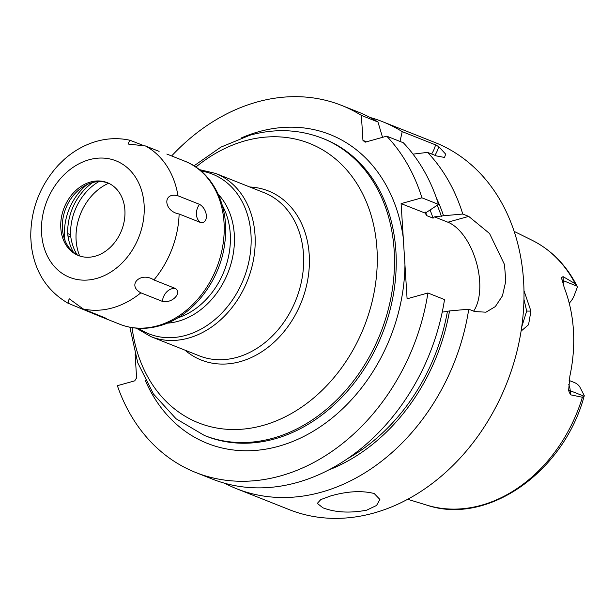 <?xml version="1.0" encoding="UTF-8"?>
<svg xmlns="http://www.w3.org/2000/svg" width="615" height="615" viewBox="0 0 615 615"><rect width="100%" height="100%" fill="white"/><g stroke="black" fill="none" stroke-linecap="round" stroke-linejoin="round"><path stroke-width="0.92" d="M568.752 384.513A18.811 14.814 111.7 0 1 570.228 390.725L570.482 394.799L582.397 397.252L584.25 395.599L584.135 396.183C563.87 471.759 487.657 525.779 426.933 505.169L407.699 499.28M570.482 394.799L568.621 390.61L569.859 376.149A144.317 113.683 -68.3 0 0 564.301 287.805L561.518 277.696L563.048 276.612L563.302 280.686L577.047 286.144L577.416 287.005L573.98 296.107A18.811 14.814 111.7 0 1 569.221 303.172M575.256 283.746A142.795 112.484 -68.3 0 0 532.16 240.304C551.394 250.005 566.3 265.18 576.885 285.821L575.256 283.746L563.048 276.612M523.965 290.564L530.922 311.105L528.554 324.735L521.082 331.116M569.136 380.462L574.356 382.53A18.811 14.814 111.7 0 1 579.676 386.681L584.25 395.599M224.79 483.29A197.5 155.572 -68.3 0 0 236.66 488.756L289.15 509.604A197.5 155.572 111.7 0 0 373.835 513.033A197.5 155.572 -68.3 0 0 520.867 332.477A197.5 155.572 -68.3 0 0 434.997 142.519L382.507 121.662A197.5 155.572 -68.3 0 0 370.122 117.488M399.988 141.435L402.225 131.633L435.558 144.879L438.741 146.662L445.667 154.134L444.53 157.455L436.496 155.933L427.571 152.389L413.019 154.134M473.619 311.136A50.269 26.56 74.4 0 0 476.218 261.782A50.269 26.56 74.4 0 0 447.881 222.207L468.715 216.395L462.772 214.035A197.5 155.572 -68.3 0 0 427.571 152.389M468.715 216.395L489.548 233.516L504.469 264.481L505.807 281.032L502.455 295.83L495.313 306.601L485.973 312.189L474.703 311.567L468.761 309.207A197.5 155.572 -68.3 0 1 321.345 492.177A197.5 155.572 -68.3 0 1 236.66 488.756M330.762 495.913C347.352 491.208 361.828 490.416 374.197 493.522L379.893 499.449L376.557 505.469L366.655 510.181C349.966 513.31 335.39 512.526 322.921 507.829L317.317 503.385L320.792 499.588L330.762 495.913M402.225 131.633A197.5 155.572 -68.3 0 0 382.507 121.662M438.741 146.662A50.161 26.506 -105.6 0 1 434.905 155.303M435.558 144.879A47.655 25.184 -105.6 0 1 431.599 153.988M328.602 470.037A181.187 142.718 -68.3 0 0 449.527 310.929L442.223 312.159M430.185 210.33A172.423 135.815 111.7 0 1 433.075 218.164L434.451 216.872L443.538 215.75A181.187 142.718 -68.3 0 0 436.542 198.376M195.816 472.528A197.5 155.572 -68.3 0 0 427.917 292.986L444.514 299.574A197.5 155.572 -68.3 0 1 212.413 479.116L195.816 472.528A197.5 155.572 -68.3 0 1 117.365 385.69L134.708 380.854L136.607 377.902L135.139 354.586M438.526 204.403A197.5 155.572 -68.3 0 0 403.325 142.757L386.727 136.169A197.5 155.572 -68.3 0 1 421.928 197.807L438.526 204.403L425.188 213.19L426.795 215.665L433.075 218.164M425.142 213.082L401.103 203.619L403.24 237.559A166.15 130.88 -68.3 0 0 258.846 131.687A166.15 130.88 -68.3 0 0 241.28 137.952M382.53 137.337L377.971 122.001L361.382 115.405A197.5 155.572 -68.3 0 0 341.663 105.434A197.5 155.572 -68.3 0 0 171.639 155.949M361.382 115.405L362.95 140.389L365.156 142.188L386.727 136.169M421.928 197.807L401.103 203.619M403.24 237.559L407.092 298.798L427.917 292.986M108.632 183.247A50.161 39.514 -68.3 0 0 79.719 256.001M447.881 222.207L434.451 216.872M462.772 214.035L443.538 215.75M449.527 310.929L468.761 309.207M377.971 122.001A197.5 155.572 -68.3 0 0 358.261 112.03L341.663 105.434M366.525 141.804L362.95 140.389M523.957 299.328L526.694 311.075L521.697 327.042M83.133 308.938L106.626 318.509L102.021 317.194L67.958 303.187L69.172 298.736L83.133 308.938A87.776 69.141 111.7 0 0 112.437 307.9A87.776 69.141 -68.3 0 0 140.858 292.832C126.498 285.129 140.658 271.307 153.904 279.933A87.776 69.141 -68.3 0 0 179.126 213.989C163.582 211.329 162.291 191.642 177.981 195.793L199.521 204.349C207.962 209.1 208.9 223.714 200.667 222.553A12.538 9.878 111.7 0 1 199.521 204.349M179.126 213.989L200.667 222.553M153.904 279.933L175.444 288.489C182.286 293.309 171.754 303.679 162.398 301.388A12.538 9.878 111.7 0 1 175.444 288.489M140.858 292.832L162.398 301.388M177.981 195.793A87.776 69.141 -68.3 0 0 145.478 145.97L128.012 144.025L129.919 140.235L142.826 145.255M159.101 151.382L145.478 145.97M30.75 237.006L31.296 245.101C34.494 271.292 46.717 290.657 67.958 303.187M129.919 140.243C118.91 137.845 107.84 138.198 96.732 141.289C84.555 144.779 73.539 150.983 63.683 159.9L58.333 165.151M95.187 256.194A39.183 30.865 111.7 0 1 78.382 255.517A39.183 30.865 111.7 0 1 61.346 217.825A39.183 30.865 111.7 0 1 90.52 182.002A39.183 30.865 111.7 0 1 107.317 182.678A39.183 30.865 111.7 0 1 124.353 220.37A39.183 30.865 111.7 0 1 95.187 256.194M79.204 255.825A39.183 30.865 111.7 0 1 63.545 235.899A39.183 30.865 111.7 0 1 83.071 186.768A39.183 30.865 111.7 0 1 92.15 182.655A39.183 30.865 -68.3 0 1 108.132 183.024M64.959 240.311A51.291 40.406 111.7 0 1 87.122 184.531M73.408 252.25A52.483 41.336 111.7 0 1 67.934 235.86A18.811 14.814 111.7 0 1 67.727 233.592A50.161 39.514 111.7 0 1 92.811 182.478M98.861 181.602A50.161 39.514 -68.3 0 0 70.602 234.738A18.811 14.814 -68.3 0 0 70.802 236.998A52.483 41.336 -68.3 0 0 77.106 254.779M426.933 505.169A142.795 112.484 111.7 0 0 481.353 505.253A142.795 112.484 -68.3 0 0 582.397 397.252M561.864 279.748A9.402 2.975 176.4 0 0 563.302 280.686A18.811 14.814 111.7 0 1 563.179 284.653M583.966 396.191L570.228 390.725A9.402 2.975 -3.6 0 1 568.583 389.426M447.405 311.521A178.688 140.758 111.7 0 1 347.99 458.406M437.204 205.341A178.688 140.758 111.7 0 1 441.416 216.342M425.542 212.106A172.423 135.815 111.7 0 1 426.795 215.665M404.954 264.857A166.15 130.88 111.7 0 1 297.091 439.625A166.15 130.88 111.7 0 1 145.117 379.985M204.38 435.451L206.117 436.143A159.885 125.937 -68.3 0 0 274.674 438.91A159.885 125.937 -68.3 0 0 395.891 251.066A159.885 125.937 -68.3 0 0 324.19 138.975L322.445 138.283A159.885 125.937 111.7 0 1 391.955 292.056A159.885 125.937 111.7 0 1 272.937 438.218A159.885 125.937 111.7 0 1 204.38 435.451L176.044 418.761L153.396 393.946L137.752 362.781L129.865 327.242M195.87 167.08A150.329 118.411 111.7 0 1 245.085 140.827A150.329 118.411 111.7 0 1 376.964 248.837A150.329 118.411 111.7 0 1 262.989 425.449A150.329 118.411 111.7 0 1 132.079 327.634M184.954 350.143A90.966 71.655 -68.3 0 0 240.242 361.62A90.966 71.655 -68.3 0 0 309.253 266.726A90.966 71.655 -68.3 0 0 249.775 186.991M236.929 357.361A87.776 69.141 -68.3 0 0 302.28 277.119A87.776 69.141 -68.3 0 0 264.112 192.687L215.642 173.43A87.776 69.141 111.7 0 1 253.811 257.862A87.776 69.141 111.7 0 1 188.459 338.104A87.776 69.141 111.7 0 1 150.821 336.582L199.291 355.839A87.776 69.141 -68.3 0 0 236.929 357.361M201.013 171.001A85.939 67.696 111.7 0 1 250.736 249.482A85.939 67.696 111.7 0 1 185.815 335.36A85.939 67.696 111.7 0 1 138.513 328.31M167.142 323.167A73.938 58.241 -68.3 0 0 178.227 321.268A73.938 58.241 -68.3 0 0 230.225 266.403A73.938 58.241 -68.3 0 0 218.31 194.394M177.635 317.909A72.101 56.795 -68.3 0 0 222.322 205.418M530.922 311.105L526.694 311.075M157.486 325.796A87.776 69.141 111.7 0 1 119.848 324.274C132.363 329.133 145.455 329.678 159.124 325.927C192.164 317.271 220.416 281.047 224.813 242.825C229.887 206.971 213.328 171.992 184.669 161.13A87.776 69.141 -68.3 0 1 222.83 245.554A87.776 69.141 -68.3 0 1 157.486 325.796M96.586 278.457A62.699 49.384 -68.3 0 0 144.118 204.787A62.699 49.384 -68.3 0 0 89.114 159.746A62.699 49.384 111.7 0 0 41.582 233.408A62.699 49.384 111.7 0 0 96.586 278.457M70.802 236.998L67.934 235.86M70.602 234.738L67.727 233.592M532.16 240.304L514.14 231.386M193.986 165.85L220.839 147.154L249.951 135.2C275.105 128.281 299.267 129.311 322.445 138.283M136.284 328.156L150.821 336.582M199.291 169.586L215.642 173.43M166.834 154.042L184.669 161.13M30.758 237.182C30.619 209.569 39.852 185.522 58.456 165.02M102.021 317.194L119.848 324.274"/></g></svg>
